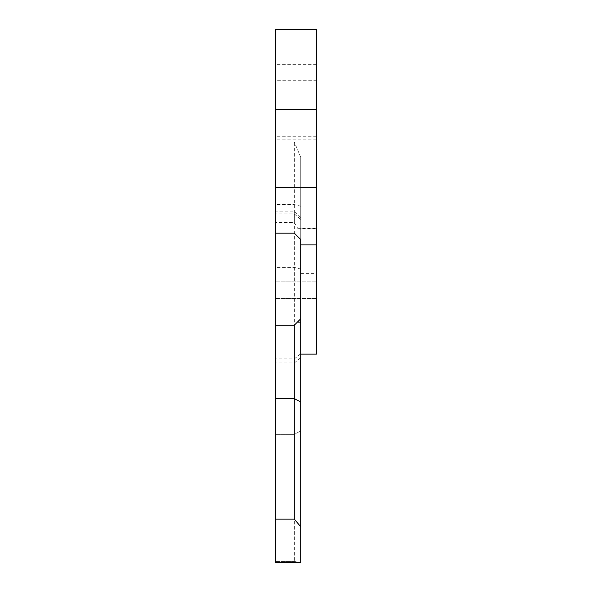 <?xml version="1.0" encoding="UTF-8"?>
<svg xmlns="http://www.w3.org/2000/svg" width="592" height="592" viewBox="0 0 592 592"><rect width="100%" height="100%" fill="white"/><g stroke="black" fill="none" stroke-linecap="round" stroke-linejoin="round"><path stroke-width="0.44" stroke-dasharray="2.96 2.22" d="M316.468 228.334L297.739 228.334L300.721 229.178L300.721 217.538L300.721 562.363L294.328 561.519L275.532 561.519L275.532 325.186L294.328 325.186L300.721 318.785L294.328 325.186L300.721 318.785L294.328 325.186L300.721 318.785L294.328 325.186L294.328 519.132L300.721 526.754L300.721 239.59L300.721 244.896L316.468 244.896L316.468 322.144L316.468 228.334L316.468 354.142L316.468 244.896M300.721 229.178L300.721 354.142L300.721 239.59L294.328 233.189L275.532 233.189L275.532 322.144L275.532 211.137L275.532 561.519L275.532 29.6M294.328 519.132L275.532 519.132M294.328 325.186L275.532 325.186L294.328 325.186L275.532 325.186L275.532 233.189L275.532 322.144L275.532 233.189L294.328 233.189L300.721 239.59L294.328 233.189L275.532 233.189M300.721 526.754L300.721 562.4L275.532 562.4L275.532 561.519L294.328 561.519L300.721 562.363L300.721 157.206L300.721 228.66L316.468 228.66L316.468 142.095L294.328 142.095L294.328 561.519L294.328 211.137L294.328 222.548L275.532 222.548M294.328 222.548L297.739 228.334M300.721 228.66L300.721 244.896M275.532 80.275L275.532 136.271L275.532 80.275L316.468 80.275L316.468 136.271L316.468 80.275M300.721 353.713L294.328 358.907L275.532 358.907M316.468 142.095L316.468 29.6M316.468 228.66L316.468 354.142M316.468 64.35L275.532 64.35M300.721 157.206L294.328 142.095M275.532 398.616L294.328 398.616L300.721 402.005M316.468 281.866L275.532 281.866L316.468 281.866M316.468 298.427L275.532 298.427L316.468 298.427M300.721 219.462L294.328 213.919L275.532 213.919M300.721 357.672L294.328 362.963L275.532 362.963M294.328 434.387L275.532 434.387L294.328 434.387L300.721 430.998L294.328 434.387M300.721 269.027L294.328 267.369L275.532 267.369M300.721 206.238L294.328 204.58L275.532 204.58M316.468 139.12L275.532 139.12M300.721 273.585L316.468 273.585M300.721 322.144L297.362 322.144M300.721 217.538L294.328 211.137L275.532 211.137M316.468 136.271L275.532 136.271"/><path stroke-width="0.89" d="M316.468 354.142L300.721 354.142L316.468 354.142L316.468 244.896L300.721 244.896M294.328 519.132L294.328 325.186L300.721 318.785L300.721 239.59L294.328 233.189L275.532 233.189L275.532 562.4L300.721 562.4L300.721 526.754L294.328 519.132L275.532 519.132M294.328 325.186L275.532 325.186M316.468 109.209L275.532 109.209L275.532 29.6L316.468 29.6L316.468 244.896M275.532 109.209L275.532 233.189M316.468 187.56L275.532 187.56M300.721 318.785L300.721 526.754M300.721 402.005L294.328 398.616L275.532 398.616M300.721 322.144L297.362 322.144"/></g></svg>
